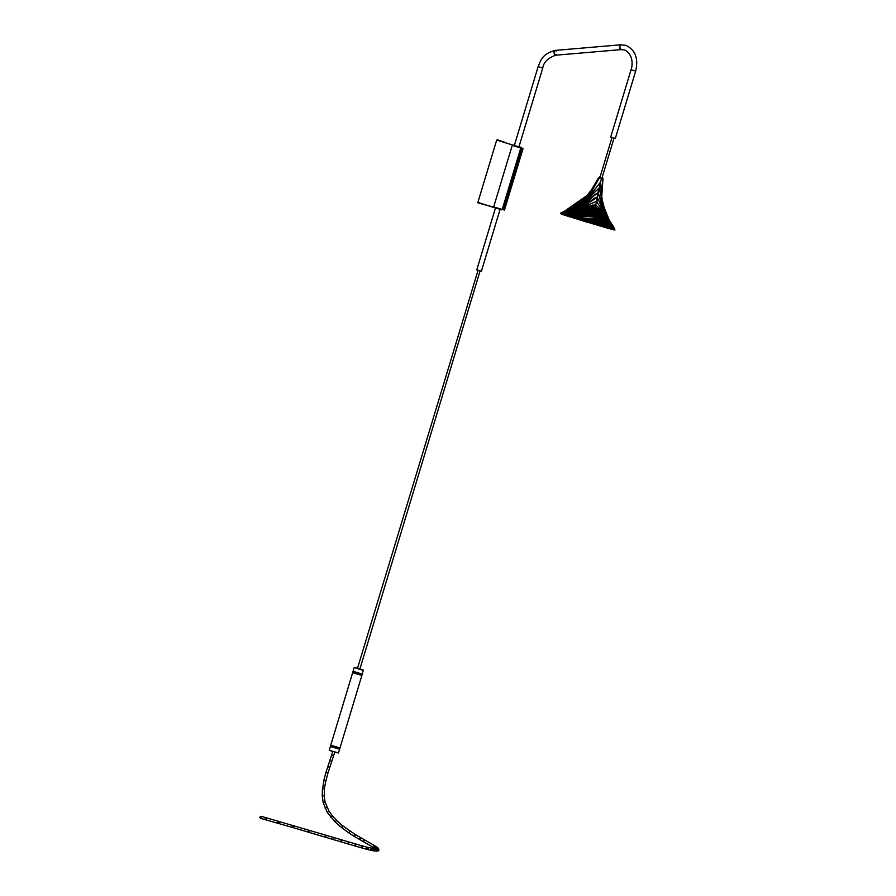 <?xml version="1.0" encoding="UTF-8"?>
<svg xmlns="http://www.w3.org/2000/svg" width="896" height="896" viewBox="0 0 896 896"><rect width="100%" height="100%" fill="white"/><g stroke="black" fill="none" stroke-linecap="round" stroke-linejoin="round"><path stroke-width="1.34" d="M477.478 270.077L477.534 270.144C486.696 272.933 475.093 269.27 477.534 270.144L480.626 271.029M611.475 137.346L610.714 137.088L611.475 137.346C609.034 136.472 620.637 140.123 611.475 137.346L614.566 138.219M495.466 207.973L476.773 269.886L477.534 270.144M541.979 67.827L538.126 66.685L514.338 145.477L518.974 146.798M500.102 209.306L481.387 271.286L480.704 271.051M518.941 146.933L542.741 68.085C543.502 62.395 547.814 58.106 555.666 55.205L555.296 55.16C553.414 53.021 553.526 51.442 555.632 50.434L555.262 50.4C541.587 54.074 540.714 60.917 538.126 66.685L542.158 67.883M555.666 55.205L621.163 49.605L619.416 46.76L621.13 44.834C619.024 45.842 618.912 47.421 620.794 49.571L621.466 49.538M556.416 51.027L555.285 50.4L553.918 52.36L555.296 55.16L556.707 54.387M555.262 50.4L620.76 44.8L625.934 45.36C635.376 49.952 638.613 58.542 635.656 71.142L631.042 69.742C633.046 64.68 632.878 53.738 624.49 49.963L621.163 49.605M614.645 138.242L615.328 138.477L635.656 71.142L635.074 70.941M611.408 137.267L610.714 137.088L631.042 69.742L634.894 70.885M350.661 679.291L350.896 678.485L350.661 679.291M569.117 211.814L569.822 212.05M561.803 213.931L569.565 216.698C594.306 224.538 632.677 235.48 605.707 227.002M561.165 213.931L614.074 229.914L562.274 214.48M599.379 177.946L598.45 177.688L599.379 177.946M602.426 177.878L603.075 179.077L600.051 178.136L602.157 178.774M602.896 178.024L600.466 177.262C595.75 175.93 607.667 179.469 600.466 177.262M588.146 222.555L560.65 213.696L614.622 229.992L614.835 229.298C609.896 219.834 603.546 211.736 595.784 205.005L595.582 207.133C603.747 212.598 610.131 219.99 614.757 229.298L596.456 201.342L614.824 229.298L561.814 213.394L580.586 203.941L594.552 185.774L598.45 177.688L599.659 177.038M601.462 177.61L600.611 177.307L601.462 177.61M600.611 177.307C605.998 178.965 597.083 176.31 600.611 177.307M603.053 209.866L600.533 182.045L601.44 178.741L598.528 177.834L584.965 200.838L562.173 213.528L560.874 212.99L562.722 212.128L560.65 213.696M577.506 205.173L560.874 212.99M602.952 179.166L601.642 198.038L602.952 179.166L601.44 178.741L602.952 179.166M602.672 209.395L603.008 210.022M605.315 213.573L599.144 188.093L600.533 182.045L601.63 197.747L604.419 212.184M606.099 214.883L599.144 188.093L598.125 192.931L603.736 211.142L607.746 217.582M596.982 201.566L597.24 197.31L603.882 211.702L612.45 225.378L604.15 212.083L597.24 197.31L598.125 192.931L609.291 220.158M596.21 205.162L595.784 205.005C603.546 211.736 609.896 219.834 614.824 229.298L614.734 229.152M595.784 205.005L596.456 201.342L565.622 214.67L566.418 214.928C575.792 209.709 585.581 206.394 595.784 205.005L595.571 207.133C603.747 212.598 610.131 219.99 614.757 229.298L595.605 208.51L595.582 207.133C585.738 207.256 576.307 209.944 567.28 215.208L575.826 217.885C582.478 215.421 589.165 214.883 595.885 216.283L595.605 208.51C603.725 213.405 610.053 220.326 614.611 229.275L595.65 209.81C603.624 214.245 609.874 220.718 614.387 229.23L611.598 225.613L595.706 211.098C603.478 215.107 609.605 221.122 614.074 229.163L610.49 224.75L595.75 212.397C603.266 215.992 609.246 221.547 613.67 229.062L609.235 223.944L595.795 213.685C602.997 216.899 608.787 221.984 613.166 228.928L607.79 223.194L595.84 214.984C602.672 217.829 608.238 222.421 612.528 228.76L606.122 222.522L595.885 216.283L595.93 217.571L604.195 221.984L611.755 228.558C607.566 222.869 602.28 218.77 595.885 216.283L595.986 218.87L602.134 221.704L610.814 228.301C606.782 223.306 601.821 219.733 595.93 217.571L596.03 220.17L600.118 221.794L609.661 227.976L595.986 218.87L596.075 221.458L608.205 227.562L596.03 220.17L596.12 222.757L606.312 227.024L596.075 221.458L596.12 222.757L603.602 226.24L596.165 224.056L596.12 222.757L587.944 221.592L596.165 224.056L596.12 222.757L584.438 220.528L596.075 221.458L581.762 219.71L596.03 220.17L579.51 219.027L595.986 218.87L577.562 218.422C583.699 216.451 589.826 216.171 595.93 217.571C589.826 216.171 583.699 216.451 577.562 218.422L575.826 217.885C582.478 215.421 589.165 214.883 595.885 216.283L595.84 214.984C588.56 213.64 581.37 214.446 574.258 217.403C581.37 214.446 588.56 213.64 595.84 214.984L595.795 213.685C588 212.453 580.339 213.539 572.835 216.955C580.339 213.539 588 212.453 595.795 213.685L595.75 212.397C587.474 211.299 579.398 212.688 571.536 216.552C579.398 212.688 587.474 211.299 595.75 212.397L595.706 211.098C586.981 210.213 578.536 211.904 570.338 216.171C578.536 211.904 586.981 210.213 595.706 211.098L595.65 209.81C586.533 209.16 577.73 211.176 569.24 215.824C577.73 211.176 586.533 209.16 595.65 209.81L595.605 208.51C586.107 208.174 576.979 210.504 568.221 215.51C576.979 210.504 586.107 208.174 595.605 208.51L595.582 207.133L593.746 206.797L575.646 211.512L567.28 215.208L566.418 214.928L592.648 205.072L595.784 205.005L597.24 197.31C587.507 204.075 576.072 209.373 564.894 214.435L596.456 201.342M614.342 228.637L614.757 229.298M597.24 197.322L598.125 192.931C591.058 195.104 588.437 204.949 581.302 205.99L564.234 214.222L586.432 204.613L594.194 198.206L597.24 197.31L596.355 197.254M598.125 192.931L592.67 196.627L589.87 199.819L563.629 214.021L584.808 203.582C589.378 197.49 594.16 192.326 599.144 188.093L597.845 192.875M563.091 213.842L587.933 200.323L592.603 194.219L599.144 188.093L600.533 182.045L584.158 203.213L563.091 213.842L584.158 203.213L600.533 182.045L601.44 178.741L599.29 178.08L584.438 202.205L563.091 213.842M562.173 213.528L575.389 207.234L589.422 195.339L599.29 178.08L598.528 177.834L590.128 193.301L571.323 208.914L562.173 213.528M600.018 178.237L598.528 177.834M594.552 185.774L598.494 177.822L587.63 196.526L572.006 208.253L561.501 213.282L589.467 193.805L571.379 208.331L561.254 213.192L582.512 202.698M563.64 211.848L571.334 208.186M560.93 213.058L568.926 209.205L560.93 213.058M602.672 211.344L601.306 209.014M612.494 228.043L613.099 228.267M259.885 817.029C261.52 817.555 261.52 817.555 259.885 817.029L260.949 816.256L261.397 817.51L260.344 818.294L259.885 817.029M265.115 818.574L265.574 819.784L266.627 819L266.179 817.746L265.126 818.53M277.995 822.192L278.958 821.386L279.306 822.606L278.936 821.386L277.984 822.214L278.365 823.424L279.317 822.595L278.365 823.424L292.578 827.49L293.44 826.65L293.16 825.451L292.309 826.291L293.16 825.451L293.429 826.672L292.578 827.49L355.074 846.014L361.491 847.862L362.309 847.09L361.245 846.597L362.309 847.09L361.491 847.862L367.282 849.43L368.234 848.691L367.875 847.403L366.856 848.109M366.8 848.322L367.282 849.43L368.234 848.691L367.808 847.37L362.074 845.824L361.245 846.597L362.074 845.824L266.168 817.746L266.638 818.978L265.586 819.784L260.344 818.294M292.298 826.325L292.578 827.49M309.31 831.264L308.37 830.928L309.31 831.264M325.987 836.226L325.226 835.834M308.381 830.894L309.299 831.309M333.738 838.566L333.043 838.174L333.738 838.566M341.566 840.974L340.928 840.504L341.566 840.974M333.054 838.13L333.726 838.611M348.018 842.744L348.746 843.058L348.018 842.744M341.589 840.896L340.894 840.582M354.95 844.782L355.802 845.208M348.734 843.091L348.029 842.71M361.245 846.597L362.309 847.09M370.854 849.341L371.515 850.438L372.557 849.722L372.075 848.4L370.91 849.083M373.878 850.002L374.707 851.032L375.782 850.326L375.2 848.982L373.934 849.632M370.922 849.083L372.075 848.4L372.557 849.722L371.515 850.438L367.282 849.43M375.715 850.472L376.69 851.2L377.664 850.506L377.048 849.139L375.794 849.632M373.946 849.621L375.211 848.982L375.771 850.338L374.707 851.032L371.515 850.438M377.35 850.954L378.739 850.394L376.79 849.565M367.808 847.37L377.104 849.162L377.642 850.562L374.707 851.032M376.802 849.554L378.728 850.416L378.202 850.954M377.07 849.24L378.986 850.158L377.922 847.806L376.342 848.21L376.298 849.061L376.354 848.187L377.922 847.806L376.499 846.81L375.29 847.437L375.435 848.635L376.23 848.59M378.997 850.125L377.059 849.274M376.891 848.77L378.773 849.654L376.891 848.77M376.858 847.694L374.909 845.824L355.253 834.523L354.122 836.326L375.435 848.635L375.29 847.426L376.589 846.854M373.923 846.586L374.83 846.899L373.923 846.586M374.808 846.922L373.934 846.552M364.078 840.907L363.35 840.627M360.741 838.846L359.766 838.723M363.294 840.739L364.134 840.795L363.294 840.739M359.733 838.813L360.786 838.757L359.733 838.813M355.253 834.523L342.866 825.91L341.656 827.635L348.846 832.888L350.034 831.141L348.846 832.888L354.122 836.326L355.387 835.128L354.648 834.669M327.264 812.392L335.082 821.878L336.571 820.366L343.134 826.392L341.656 827.635L335.082 821.878L336.616 820.422L332.539 816.043L330.938 817.432L332.539 816.043L328.922 811.126L327.264 812.392L323.21 802.827L322.246 795.962L324.139 795.637L325.069 802.122L329.067 811.261L327.208 812.19M326.67 806.848L325.069 808.046L326.659 806.837M325.08 802.122L323.411 803.04L325.069 802.122M322.448 795.715L324.363 795.861L324.33 788.76L325.853 781.099L323.781 780.629L325.886 772.587L327.914 773.181L325.853 781.099L324.139 780.584M324.341 788.771L322.448 788.76L324.33 788.76M322.717 788.603L323.781 780.629M327.611 773.013L325.886 772.587L331.632 754.992L333.648 755.664L327.914 773.181M329.37 767.144L327.734 766.651M331.005 761.186L330.389 761.051M328.418 766.942L329.056 767.032L328.418 766.942M359.789 669.032C361.256 669.558 354.301 667.363 359.789 669.032L357.482 668.36L478.061 270.312M354.603 671.754L362.275 674.128L361.883 675.427L354.189 673.154L361.883 675.427L339.595 749.246L330.378 746.469L330.77 745.17L339.987 747.947L330.77 745.158L352.666 672.65L354.189 673.154L352.666 672.638L354.334 673.098M330.826 750.882L338.475 752.987L330.77 750.714L338.475 752.987L339.606 749.258L332.046 746.917M355.802 668.046L363.406 670.398L357.874 668.405M352.666 672.638L353.058 671.339L362.286 674.128L363.25 670.096L354.48 667.453M330.77 750.714L329.246 750.198L330.77 750.714M330.803 750.613L329.403 750.501M332.315 745.584L330.77 745.158M502.376 209.44L503.238 209.709L502.376 209.44M521.763 148.355L520.766 148.075L502.242 209.429L503.238 209.709L521.763 148.355L512.243 145.387L493.662 206.954L503.238 209.709M477.882 202.373L493.83 207.502L477.882 202.373L496.698 140.09L512.691 145.018L496.698 140.09M478.05 202.922L504.482 210.056L523.018 148.646L521.539 147.784M505.893 142.71L497.146 139.72L505.893 142.71M514.382 145.342L513.262 145.062L514.36 145.477M520.083 147.224L518.997 146.81M569.565 216.798L562.274 214.334M519.008 146.709L520.789 147.325L519.008 146.709M520.61 147.515L512.691 145.018M614.622 229.992L603.826 227.214M603.075 179.088L601.832 188.104M605.506 213.886L604.565 212.33M603.736 211.142L609.706 220.752M613.469 227.046L604.15 212.083M597.128 221.794L598.483 222.309M593.746 206.797L588.269 206.114M588.269 206.102L594.037 206.819M586.432 204.613L594.194 198.206M569.598 211.982L566.25 213.517M592.67 196.627L589.87 199.819M587.933 200.323L592.603 194.219M562.587 212.52L578.603 204.658M578.446 204.725L561.882 212.71M561.434 212.811L572.04 207.704M600.018 177.173L611.99 137.502M602.045 177.778L614.029 138.118M266.168 817.746L260.926 816.256M265.586 819.784L278.365 823.424M379.053 849.957L376.69 851.2M375.435 848.635L376.555 849.43M322.246 795.962L322.448 788.76M334.779 752.181L333.648 755.664M331.632 754.992L332.741 751.576M359.878 669.088L480.088 270.917M353.058 671.339L354.178 667.61M329.246 750.198L330.378 746.469M493.83 207.502L501.816 209.798"/></g></svg>
